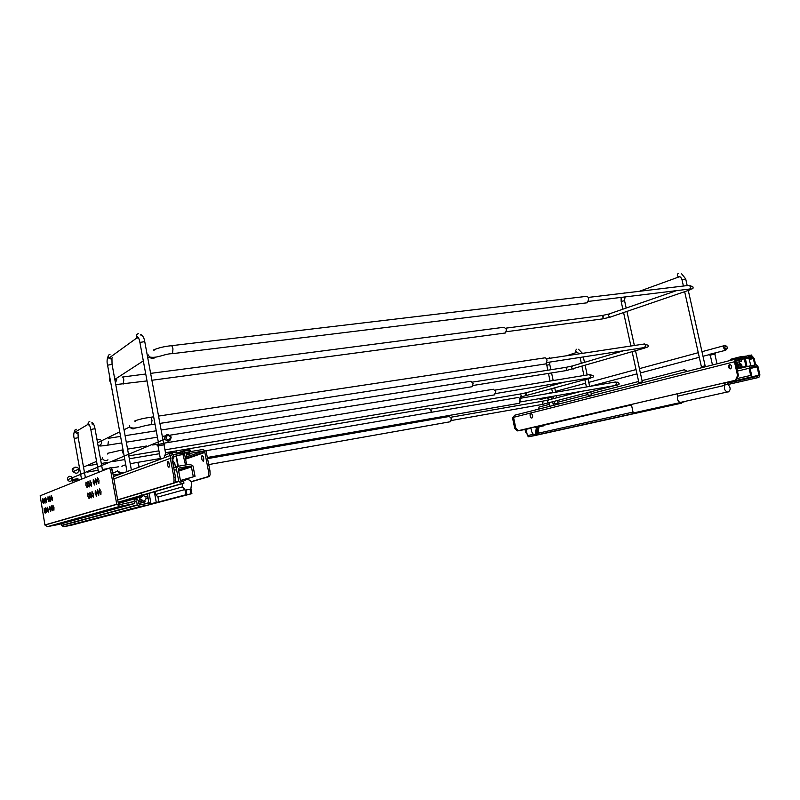 <?xml version="1.0" encoding="UTF-8"?>
<svg xmlns="http://www.w3.org/2000/svg" width="800" height="800" viewBox="0 0 800 800"><rect width="100%" height="100%" fill="white"/><g stroke="black" fill="none" stroke-linecap="round" stroke-linejoin="round"><path stroke-width="1.2" d="M729.56 364.53L729.3 364.62C727.83 366.71 728.24 368.13 730.53 368.86L730.79 368.76C732.26 366.66 731.85 365.25 729.56 364.53M730.86 368.73C729 367.6 728.75 366.19 730.09 364.51M748.61 355.33L745.15 356.6L748.64 355.32L748.71 356.93L752.36 356.33L754.17 358.39L755.65 364.91M751.97 356.33L752.23 357.5L751.65 357.62L751.39 356.45L748.68 357.14L749.02 358.64M752.43 357.5L748.96 358.37L752.43 357.5L753.34 358.53L754.81 365.05M518.22 430.7L515.78 428.05L513.54 417.33L734.45 361.76L735.62 359.1L742.99 357.85L743.36 359.02L735.89 360.29L735.3 361.62L738.42 375.46L736.31 380.11L518.22 430.7L735.45 380.27L737.57 375.61L738.42 375.46M734.45 361.76L737.57 375.61M748.95 358.3L751.65 357.62M750.5 364.36L749.81 361.71M743.24 359.06L735.27 361.06M756.57 375.74L755.13 376.67L727.84 382.98M755.13 376.67L754.29 376.82L755.69 375.94M754.29 376.82L727.84 382.94M525.09 429.53L517.16 430.91L514.71 428.3L515.25 428.18L513 417.46L514.66 415.22L735.43 359.15M515.25 428.18L517.7 430.78L525.41 429.44M514.71 428.3L512.47 417.6L513 417.46M532.62 415.57C532.74 417.74 532.13 418.46 530.78 417.74L529.97 414.92C530.8 413.13 531.68 413.34 532.62 415.57M539.62 426.77L538.88 427L538.15 433.66L535.02 434.38M536.08 426.59L537.14 427.11L542.2 426.15L536.67 427.22M543.41 425.9L542.2 426.15M539.02 426.94L537.85 427.17L539.1 426.87M537.85 427.17L536.85 433.95M538.11 427.06L537.37 427.28L536.65 433.95L533.52 434.67L531.74 431.87L530.89 427.79M538.59 426.82L535.57 427.54L534.48 426.96M541.84 426.21L540.68 426.44M537.51 427.22L536.34 427.45L537.59 427.15M536.34 427.45L535.49 434.18L533.52 434.67M530.92 427.94L527.13 428.82L530.93 427.99M533.69 435.81L528.49 436.76L527.43 435.62L526.11 429.33L530.97 428.2M682.23 402.28L681.39 403.2L675.09 403.86M686.96 371.46L684.29 369.77L642.05 380.61M684.44 369.75L686.88 371.08M638.64 381.48L591.22 393.65M588.02 394.47L557.79 402.22M554.74 403.01L552.99 403.46M549.31 404.4L539.08 407.03L538.59 408.74M544.2 424.91L631.43 404.69M738.25 378.28L751.63 375.21L750.02 368.11L750.41 367.22L756.35 366.17L757.09 366.86L758.98 375.18L757.59 376.25L757.9 377.59L758.9 377.41L759.93 375.01L758.04 366.69L756.43 364.83L750.11 365.88L749.07 368.28L750.67 375.38M525.63 432.12L526.96 433.4M525.33 429.08L525.96 432.09M745.91 366.6L742.24 367.26L745.89 366.52L744.49 359.26M747.95 357.12L748.88 358.08L750.86 365.75M746.99 366.64L745.44 358.66L744.51 357.69M745.97 366.89L744.2 357.77M738.22 378.34L751.63 375.21M727.88 383.12L757.59 376.25M728.17 384.42L757.9 377.59M681.18 402.41L679.58 402.21C677.45 400.61 676.9 398.58 677.94 396.12L724.88 385.35L724.33 382.9M727.65 382.12L728.24 384.73C730.8 387.8 730.76 390.22 728.12 392.01L727.31 392C724.61 390.67 723.8 388.45 724.88 385.35M724.88 382.77L725.34 384.8L727.58 384.38L727.1 382.25M677.43 393.78L677.94 396.12M679.58 402.21L679.69 402.7L684.12 401.59M679.69 402.7L633.24 413L684.18 401.85M633.24 413L631.38 404.47M745.22 357.56L745.34 356.16M743.36 359.02L743.09 357.85L745.2 357.51L743.14 358.04M740.54 359.74L739.33 360.35L740.55 361.48L735.55 362.73M739.33 360.35L735.27 361.37M740.55 361.48L741.44 361.13L741.1 359.6M749.37 359.97L750.31 358.47L749.04 358.69M741.09 367.63L745.95 366.78L737.84 368.34L741.09 367.63L740.48 364.9L738.79 365.19L739.68 363.22L741.62 364.52L742.24 367.26M744.13 358.7L743.32 358.84M739.41 367.93L738.79 365.19M740.72 363.4L740.48 364.9M748.71 356.93L746.4 357.52M745.15 356.6L745.36 357.53M207.6 476.87L209.42 476.42L210.12 474.66L209.95 470.74L208.43 471.02L208.6 474.94L207.91 476.69L191.18 481.65M173.17 483.17L175.02 482.71L175.65 480.94L175.44 476.96L173.87 477.25L174.08 481.22L173.17 483.17L117.68 499.83M202.15 455.47C203.68 456.7 204.09 458.6 203.39 461.18L203.24 461.27C201.72 460.03 201.31 458.13 202 455.56L202.15 455.47M167.79 461.4C169.23 462.66 169.65 464.6 169.02 467.2L168.88 467.29C167.43 466.01 167.02 464.08 167.65 461.48L167.79 461.4M209.95 470.74L206.08 451.14L202.81 449.5L189.51 451.76L188.81 451.91L189.11 453.51L203.11 451.09L204.75 451.92L208.43 471.02M172.9 454.57L173.56 456.16L172.9 454.57C171.04 455.09 170.19 456.35 170.36 458.34L173.87 477.25M172.68 456.38L171.93 458.07L175.44 476.96M184.39 453.32L188.81 451.91L184.95 452.56L184.37 450.49L183.96 451.11L189.03 450.22L189.32 451.79M172.41 456.58L173.56 456.16L173.26 454.55L177.52 453.86L176.87 452.27L177.17 453.88M168.83 462.52L169.4 465.89M203.13 456.3L203.78 460.17M189.11 453.51L187.54 454.08M174.73 482.88L117.71 499.98M209.12 476.59L191.27 481.78M74.97 523.06L73.56 522.41M44.17 510.9L44.2 508.29L45.23 510.54L45.19 513.16L44.17 510.9M47.22 509.83L47.26 507.19L48.31 509.46L48.27 512.1L47.22 509.83M44.03 500.94L44.07 498.3L45.1 500.54L45.06 503.18L44.03 500.94M42.51 501.51L42.55 498.88L43.57 501.11L43.54 503.74L42.51 501.51M45.56 500.36L45.6 497.71L46.64 499.96L46.6 502.62L45.56 500.36M45.69 510.39L45.73 507.76L46.76 510.02L46.73 512.65L45.69 510.39M51.14 498.27L51.18 495.55L52.26 497.84L52.21 500.56L51.14 498.27M47.97 499.46L48.01 496.77L49.07 499.04L49.03 501.73L47.97 499.46M49.54 498.86L49.59 496.17L50.66 498.45L50.61 501.15L49.54 498.86M52.84 507.92L52.88 505.22L53.97 507.53L53.92 510.23L52.84 507.92M49.66 509.04L49.7 506.37L50.76 508.66L50.72 511.33L49.66 509.04M51.24 508.5L51.29 505.82L52.36 508.12L52.32 510.8L51.24 508.5M89.95 483.67L90.06 480.56L91.4 483.12L91.28 486.22L89.95 483.67M85.86 485.2L85.97 482.14L87.28 484.67L87.17 487.73L85.86 485.2M87.89 484.44L88 481.36L89.33 483.9L89.22 486.98L87.89 484.44M91.91 494.63L92.02 491.55L93.37 494.13L93.26 497.21L91.91 494.63M87.8 496.07L87.91 493.03L89.23 495.58L89.12 498.62L87.8 496.07M89.85 495.37L89.95 492.31L91.29 494.88L91.18 497.94L89.85 495.37M97.47 480.83L97.6 477.66L98.99 480.26L98.86 483.44L97.47 480.83M93.19 482.44L93.32 479.31L94.68 481.89L94.56 485.02L93.19 482.44M95.32 481.64L95.44 478.49L96.82 481.08L96.7 484.24L95.32 481.64M99.48 492.05L99.61 488.9L101.02 491.53L100.89 494.69L99.48 492.05M95.19 493.56L95.3 490.44L96.68 493.05L96.56 496.16L95.19 493.56M97.32 492.83L97.45 489.7L98.84 492.32L98.72 495.45L97.32 492.83M44.9 524.94L116.76 504.21L119.87 506.36L133.87 503.72L58.93 524.43L47.43 526.64L44.93 525.07L40.15 495.77L109.49 467.98L110.58 470.16L112.24 469.88L111.14 467.7L109.57 467.97M149.07 504.85L71.42 525.22L63.74 526.71L61.77 525.59L137.34 505.2L139.75 506.63L149.07 504.85L150.76 502.32L149.1 493.34M61.42 523.74L61.77 525.59M147.53 493.8L148.76 503.2L139.45 504.97L138.08 500.36C136.05 498.24 134.67 498.62 133.96 501.49L119.57 504.7L118.43 503.97L112.24 469.88M116.76 504.21L110.58 470.16M133.87 503.72L135.59 501.18L136.53 500.93L137.34 505.2M177.28 453.95L182.72 453.43L185.54 464.99L186.69 464.78L185.52 464.89M178.32 466.31L176.03 454.16M178.45 469.92L190.22 466.05L179.18 468L178.33 469.27L180.51 480.93L181.72 481.65L183.6 481.31L183.94 483.15L182.06 483.5L178.8 481.53L176.55 469.59C176.39 467.78 177.15 466.64 178.83 466.16L189.88 464.22L193 465.96L195.03 476.32L180.42 480.51M180.46 480.7L195.03 476.32M190.22 466.05L191.45 466.95L178.67 471.11M193.27 476.64L191.45 466.95M177.74 466.53L175.96 454.18M174.2 456.86L176.24 456.1M118.14 502.4L183.94 483.15M143.81 494.89L144.05 496.07L145.66 496.98L147.08 496.72L147.4 498.46L145.98 498.72L144.82 500.44L145.09 501.9L143.31 502.23L142.97 500.52L141.35 499.59L139.92 499.86L139.6 498.12L141.03 497.85L142.06 495.4M145.32 499.04L147.4 498.46M138.71 503.64L145.09 501.9M138.68 503.5L143.31 502.23M142.03 495.23L141.59 492.82M183.2 481.38L186.17 479.61C188.64 479.32 190.49 480.3 191.72 482.55L190.93 488.43L191.9 493.64L190.9 493.82L190.04 489.22L186.03 489.97L186.89 494.59L185.88 494.78L184.91 489.55L182.45 486.87L182.13 483.68M186.09 490.3L186.83 490.1M190.9 493.82L163.56 500.73M149.4 504.75L191.9 493.64M163.61 500.99L186.89 494.59M185.88 494.78L158.85 501.9L157.95 497.01L184.91 489.55M157.95 497.01L155.64 494.5L155.34 491.52M154.33 491.81L156.27 502.39L150.43 503.93M158.85 501.9L156.27 502.39M130.56 509.05L130.39 508.11M166.05 457.12L172.45 454.69M182.04 451.3L179.08 452.49L179.17 453.63M182.04 453.14L182.21 451.24L182.29 453.09M182.05 451.81L183.96 451.11L184.26 452.72L184.95 452.56M172.12 459.08L173.45 458.58L173.03 456.35M185.07 456.92L188.64 456.25L190 454.21L187.64 454.61L187.24 452.48M188.64 456.25L185.17 457.47M173.65 467.3L176.11 467.08M175.6 467.25L173.69 467.54M177.71 466.36L175.4 466.76L177.7 466.26M184.26 452.72L182.92 453.2L183.08 454.28M173.34 454.96L175.99 454.39M172.63 461.85L173.01 461.09L174.7 463.01L175.4 466.76M186.69 464.78L184.38 453.22L182.92 453.2M176.33 454.3L177.49 453.91M186.89 456.27L186.21 452.65M590.98 395.63L591.5 394.83L588.34 395.51M589.38 395.99L590.97 395.63L589.38 395.99M557.56 404.13L555.74 404.49L558.06 403.36L555.03 404.01M688.28 290.45L705.14 365.85L701.51 366.65M702.6 367.2L704.53 366.76L702.6 367.2M642.33 381.88L638.99 382.59M640.06 383.1L641.8 382.71L640.06 383.1M710.27 355.11L714.85 354.12M726.98 346.68L725.34 345.36C724.05 345.43 723.51 346.35 723.73 348.11L725.67 350.28L709.52 354.33M547.98 398.1L552.13 397.19L547.97 398.05M549.31 396.92L547.37 397.44M550.91 396.78L551.48 396.64M710.25 355.05L714.83 354.06L717.02 363.83M724.86 347.86C725.19 345.56 726.01 345.43 727.32 347.46C726.99 349.77 726.17 349.9 724.86 347.86M541.12 399.34L538.92 398.72M725.67 350.28L727.37 348.06M550.4 396.73L551.61 396.55M714.05 353.37L714.96 353.13M552.12 397.15L552.01 396.45M715.37 353.88L715.27 353.05M127.9 471.27L127.11 471.56M158.01 445.92L164.02 444.79M164.7 444.42L164.51 443.42L163.22 443.38L157.06 444.81M72.65 480.63L77.52 479.72M72.04 480.61L71.89 479.78M157.99 445.81L164 444.69L165.84 454.61M72.64 480.56L77.51 479.65L77.7 480.72M165.98 438.11C166.93 434.92 168.42 434.68 170.46 437.38C169.52 440.57 168.03 440.81 165.98 438.11M171.14 437.36L170.86 436.49C167.62 433.51 165.55 434.14 164.64 438.41L164.87 439.16C168.1 442.27 170.19 441.67 171.14 437.36M71.99 480.35C70.3 481.77 68.82 481.57 67.56 479.76L67.39 479.19C67.93 476.17 69.48 475.52 72.06 477.23M72.53 478.31L72.44 479.54M71.9 479.7L77.93 478.65L78.08 479.49M72.63 480.51L73 482.6M207.66 458.59L449.34 416.46L451.46 418.67L450.28 421.75M518.62 403.39L519.25 403.28L520.14 399.96C519.6 398.06 518.75 397.26 517.6 397.59L205.82 450.74M165.49 452.7L429.09 408.36L431.09 410.51L431.1 412.34M494.34 394.89L495.77 391.55L493.4 389.25L163.58 443.23M161.14 430.02L470.95 381.27L473.17 383.49L471.82 386.76M545.26 363.98L546.01 363.86L547.03 360.31C546.46 358.37 545.57 357.57 544.34 357.93L158.55 416.08M150.63 373.37L504.13 327.24L506.52 329.47L505.54 332.96L504.87 333.05M586.52 302.88L587.47 302.77L588.72 298.83C588.13 296.83 587.16 296.04 585.81 296.44L171.48 345.7M735.61 362.96L736.57 362.72M749.92 359.38L753.34 358.53M736.31 380.11L735.45 380.27M518.39 430.77L517.85 430.89M540.18 426.54L537.09 427.25M543.74 424.81L543.2 425.96M544.21 424.7L543.3 425.93L538.75 426.79L539.19 425.86M537.35 430.57L538.51 430.34M538.66 426.82L535.34 427.53M542.23 425.16L541.69 426.25M537.14 427.11L537.67 426.22M535.85 430.85L537.01 430.62M535.35 434.24L536.51 434.01M544.21 424.86L631.42 404.63M544.15 425.15L631.48 404.93M633.04 412.08L538.51 433.15M532.88 434.41L527.43 435.62M528.8 436.75L676.09 404.21M681.39 403.2L533.65 435.82M737.44 371.08L749.07 368.28M744.66 357.65L747.67 357.14M748.88 358.08L745.44 358.66M750.01 367.7L756.35 366.17M750.12 368.53L757.09 366.86M727.72 382.43L758.98 375.18M728.18 384.46L758.9 377.41M749.97 365.91L736.98 369.07M730.77 359.23L742.04 356.43L744.82 356.34L745.09 357.52M742.69 357.9L742.43 356.75L740.1 357.25L740.34 358.3M730.76 360.34L730.16 359.83M751.84 355.19L751.66 356.39M742.08 356.43L744.93 356.33M749.29 356.81L749.03 355.63L751.4 355.23L748.68 355.31M735.57 362.79L741.34 361.35M739.37 361.84L739.68 363.22M737.59 362.29L738.89 368.05M740.26 356.81L730.8 359.23L730.3 360.45M740.46 364.01L741.3 367.75M189.8 453.36L189.51 451.76M113.46 476.62L171.83 454.97M204.93 452.42L185.67 459.14M170.36 458.34L113.88 478.9M188.67 456.19L203.11 451.09M142.73 504.35L149.15 502.63M139.75 506.63L63.74 526.71M61.7 525.34L137.26 504.89M136.54 501L135.6 501.27M128.61 503L133.96 501.49M119.87 506.36L47.43 526.64M176.78 455.59L183.13 454.51M173.75 467.88L178.04 466.43M174.22 470.36L176.55 469.59M175.4 482.08L178.68 481.09M118.11 502.23L182.06 483.5M118.3 503.24L142.21 496.31M138.42 502.06L143.04 500.78M138.13 500.5L141.35 499.59M118.27 503.08L142.19 496.13M169.9 453.07L164.34 455.63L170.09 453L176.87 452.27L172.19 452.54M172.73 454.61L172.43 453.02L170.76 453.35L169.66 453.63L169.96 455.24M190.68 451.56L190.41 450.12L188.75 449.75L184.4 450.49M172.16 459.28L173.24 458.89M187.2 456.49L185.12 457.23M172.64 459.11L173.01 461.09M174.75 463.26L172.95 463.57M177.4 453.18L181.8 451.86M184.2 450.55L182.47 451.19M189.77 449.68L188.78 449.75M177.36 452.99L179.02 452.7L177.36 453M177.52 453.84L176.62 451.8M164.64 457.23L164.36 455.71M550.88 369.73L549.79 364.59L546.71 365.24M577.79 352.26L577.15 352.46C575.44 351.46 575.27 350.39 576.66 349.23M548.96 358.43L549.81 357.71M626.18 308.05L624.57 300.67L621.16 301.44M679.67 276.73L678.93 277.06C676.99 275.95 676.76 274.74 678.23 273.43M682.02 279.82L685.71 278.96L687.19 285.58M624.3 293.1L624.85 292.86M542.14 404.46L542.95 402.65L541.58 401.38L450.9 417.24M549.42 402.86L548.72 403.04L547.43 401.69L548.64 399.91L580.87 391.45M617.05 385.19L615.56 385.45L616.56 383.44L614.93 382.09L519.51 398.42M520.47 397.06L521.25 395.28L519.96 394.05L430.57 409.13M527.56 395.48L525.59 394.35L526.75 392.62L564.08 382.18M591.53 377.63L589.95 377.9M495.19 390.08L589.28 374.62L590.81 375.93L589.83 377.9M565.93 370.63L566.86 368.71L565.42 367.44L472.63 382.09M573.59 368.9L572.91 369.1L571.52 367.69L572.68 365.87L623.57 350.75M645.23 347.35L645.08 347.96L644.26 347.58M546.42 358.81L644.04 344.03L645.75 345.39L644.56 347.53M602.27 318.94L603.38 316.85L601.85 315.57L506.01 328.14M610.52 317.01L609.88 317.23L608.34 315.71L609.43 313.84L676.51 290.65M588.16 297.43L688.9 285.38L690.75 286.73L689.91 289.01L690.55 289.57L689.77 289.94L688.54 289.18M692.92 287.04C693.58 288.53 692.57 289.19 689.91 289.01L689.29 289.09M84.4 472.06L78.23 437.74L74.21 438.45M78.17 432.54L76.94 433.22L74.84 432.25C74.23 430.76 74.7 429.76 76.23 429.26M94.99 428.62C94.38 425.23 93.36 423.18 91.92 422.49L92.2 424.23M90.79 429.45L95.01 428.71L101.55 464.87M89.72 425.65L88.35 424.66C87.71 423.1 88.19 422.06 89.78 421.54M128.38 453.61L112.07 364.43L107.58 365.17M112.49 357.66L110.81 358.87L108.84 358.19C107.63 356.37 108.01 355.11 109.99 354.39M140.49 334.47L141.03 335.3M139.9 342.43L144.75 341.62L162.83 439.17M138.79 338.51L137.12 337.75C135.81 335.78 136.22 334.41 138.33 333.65M138.99 467.16L138.81 465.58C138.29 463.24 137.69 462.2 137 462.48L130.23 463.74M123.1 472.46C120.9 473.8 119.07 473.38 117.61 471.21L117.3 470.27M79.07 469.63C78.21 473.58 76.2 474.25 73.06 471.63L72.74 470.7C73.34 467.04 75.24 466.21 78.42 468.21M122.94 453.12C122.46 450.9 121.9 449.91 121.27 450.16L107.43 453.34L107.72 454.06M107.96 459.81C105.87 461.12 104.09 460.76 102.62 458.73L102.27 457.71M96.88 439.06L100.64 439.88M151.24 424.74L152.01 420.48C151.47 418.07 150.84 417.03 150.09 417.35C143.8 418.22 138.72 419.4 134.84 420.92L135.1 421.72M108.39 441.41L107.87 445.15M135.64 427.87C133.44 429.43 131.49 429.11 129.78 426.91L129.32 425.67M101.59 441.7C101.69 444.13 100.52 445.45 98.07 445.64M122.13 377.09C122.78 376.8 123.34 377.76 123.82 379.95L123.13 384.11M110.76 382.61L109.54 380.46L109.94 378.09M114.3 376.62L114.93 376.92M171.93 353.73L172.53 353.66L172.97 348.91C172.4 346.42 171.7 345.37 170.87 345.77C164.24 346.46 158.52 347.83 153.72 349.89L154.06 350.74M155.46 357.17C153.5 358.97 151.46 358.9 149.36 356.97L148.39 354.96M116.74 379.51L115.45 382.9M115.52 378.95L115.75 379.64M730.01 364.5L729.3 364.62M755.64 376.49L754.81 376.64M736.82 379.93L735.97 380.09M517.16 430.91L517.7 430.78M529.97 414.92L530.78 417.74M538.88 427L537.72 427.22M538.15 433.66L536.99 433.89M536.86 427.12L534.29 427M537.23 427.08L541.79 426.22L542.7 425.05M537.37 427.28L536.21 427.51M536.65 433.95L535.49 434.18M675.75 404.21L528.49 436.76M526.97 433.45L525.64 432.15L525.01 429.16M756.5 366.17L750.01 367.74M680.27 402.44L727.31 392M740.06 363.19L739.49 363.29M751.78 355.18L751.23 354.96M736.53 362.55L737.84 368.34M209.42 476.42L207.91 476.69M175.02 482.71L173.45 483M204.75 451.92L185.4 458.7M136.53 500.93L135.59 501.19M44.93 525.07L116.8 504.37M178.63 470.86L191.38 466.7M173.62 483.09L178.8 481.53M118.35 503.51L142.2 496.61M138.37 501.8L142.97 500.52M155.64 494.5L182.45 486.87M186.91 456.34L185.08 456.99M164.62 457.23L164.5 455.15M549.78 364.54L549.8 362.08M578.49 349.27L582.48 353.35M579.16 353.86L577.18 352.26L566.53 355.77M588.24 395.49L587.7 392.96M586.41 386.97L584.85 379.69M583.95 375.5L582 366.44M581.33 363.3L580.07 357.43M589.07 396.01L588.29 395.48M546.5 363.46L547.77 370.22M548.45 373.42L550.07 381.06M550.78 384.39L551.08 385.81M551.72 388.82L552.56 392.76M553.3 396.23L553.79 398.56M554.43 401.56L554.95 403.99M555.74 404.49L554.99 403.98M551.56 372.93L553.19 380.55M553.89 383.87L554.12 384.96M554.76 387.98L555.67 392.23M556.4 395.69L556.84 397.76M557.48 400.77L558.03 403.35M591.47 394.82L590.89 392.14M589.66 386.41L588.03 378.81M587.2 374.96L585.17 365.51M584.49 362.36L583.32 356.93M549.43 357.85L548.3 358.53M624.55 300.59L625.06 296.92M681.43 273.59L685.69 278.86M702.34 367.21L701.44 366.6M626.92 311.41L634.37 345.5M635.52 350.76L642.32 381.85M639.77 383.12L638.93 382.55M641.8 382.71L642.36 381.86M621.12 297.4L621.14 301.36L622.85 309.2M623.58 312.55L630.89 346.02M632.14 351.75L638.88 382.57M704.54 366.75L705.14 365.85M701.37 366.62L684.66 291.69M683.4 286.03L682 279.72C681.08 277.31 680.09 276.36 679.04 276.89L639.33 291.31M709.69 355.11L709.5 354.26M547.51 398.11L547.36 397.4M553.4 405.38L552.69 402.01M552.05 399.02L551.68 397.28M724.37 345.62L701.94 351.7M698.26 352.69L639.43 368.64M636.03 369.56L588.79 382.37M585.61 383.23L555.49 391.39M552.44 392.22L546.79 393.75M709.57 354.56L702.97 356.31M699.29 357.29L640.38 372.95M636.97 373.86L589.89 386.37M551.95 396.46L550.76 396.77M547.42 397.66L540.23 399.57M549.72 406.32L549.02 403.03M548.36 399.92L547.96 398.02M712.47 364.98L710.24 355M451.48 420.48L542.45 404.4L616.22 385.18M618.84 383.26C619.78 384.15 618.81 384.86 615.94 385.38L520.13 401.97M618.79 383.13C618.78 382.39 617.89 382.08 616.13 382.2M615.99 382.34L615.37 382.02M541.88 401.32L548.01 400.05M520.76 397.01L590.54 378.12L590.53 377.58M593.14 375.8C593.89 377.02 592.91 377.7 590.21 377.83L495.76 393.53M593.09 375.65L590.48 374.8M590.33 374.94L590.75 374.57L589.68 374.56M520.24 394L526.15 392.76M473.17 385.46L566.29 370.57L645.08 347.96M647.99 345.39C648.71 346.74 647.73 347.43 645.05 347.46L546.98 362.51M647.9 345.17L645.22 344.34M645.17 344.29L644.56 343.96M565.77 367.38L572.07 366.03M506.46 331.7L602.71 318.88L609.88 317.23L689.77 289.94M588.59 301.37L689.91 289.01M692.75 286.64L690.37 285.87M690.18 285.66L689.58 285.32M602.27 315.51L608.84 314.03M78.22 437.66L77.98 432.65M78.1 432.58L76.87 433.27L74.84 432.25L88.36 424.15C89.25 424.16 90.05 425.9 90.78 429.37L97.5 466.57M98.54 472.37L97.61 467.22M75.22 429.72C73.67 432.57 73.33 435.46 74.2 438.37L80.53 473.68M80.64 474.3L81.52 479.19M84.62 473.28L85.4 477.63M102.61 470.74L101.78 466.16M88.82 424.23L88.3 424.52M112.04 364.27L111.94 358.05M140.41 334.37C142.64 335.3 144.07 337.64 144.71 341.4M137.26 336.5L136.74 336.88M163.6 443.33L163.11 440.69M128.64 455.01L131.37 469.98M108.76 354.96C107.03 358.17 106.63 361.52 107.55 365.01L124.05 455.43M124.18 456.13L126.99 471.51M158.73 444.2L158.3 441.9M158.16 441.12L139.86 342.21C139.19 338.61 138.19 336.73 136.85 336.58L137.12 337.75L108.84 358.19L110.75 358.91M157.25 445.82L157.04 444.67M164.87 439.16L67.56 479.76M160.47 459.19L157.97 445.7M122.83 465.75L125.75 464.74M208.78 464.56L450.74 421.67M126.58 471.76C123.59 473.11 120.6 472.92 117.61 471.21L112.81 473.04M519.25 403.28L207.45 457.47M203.7 458.13L203.19 458.21M160.34 458.5L137.39 462.41M113.18 475.07L121.63 473.59M77.38 467.36C72.95 467.68 71.37 468.81 72.64 470.75L73.06 471.63L79.65 468.76M87.53 472.08L98.16 470.26M102.39 469.53L108.03 468.57M111.58 467.96L118.68 466.75M121.81 466.21L122.75 466.05M102.62 458.73L100.6 459.61M96.56 461.38L83.51 467.07M494.92 394.8L164.96 449.85M158.93 450.85L128.8 455.88M158.7 444.03L152.71 445.01M146.45 446.03L127.56 449.13M123.04 449.87L121.62 450.1M88.09 465.72L97.07 464.21M101.3 463.49L107.18 462.5M112.89 461.54L124.81 459.54M129.33 458.78L159.46 453.71M100.11 439.44L96.98 439.6M100.04 445.15L99.52 445.61C98.87 446.25 101.76 446.07 108.19 445.09L121.77 442.92M126.29 442.19L157.43 437.19M162.32 436.41L165.11 435.96M169.83 435.21L472.36 386.68M155.02 424.16L151.7 424.67C142.89 425.1 134.42 430.34 129.78 426.91L124.02 429.75M119.75 431.84L97.55 442.76M546.01 363.86L159.91 423.41M153.66 416.82L150.56 417.28M108.55 438.3L120.58 436.4M125.1 435.69L156.25 430.79M109.9 377.9L109.39 380.56L110.67 382.1M115.76 384.62L147.02 380.92M151.91 380.26L505.54 332.96M587.47 302.77L172.53 353.66C164.1 353.65 157.56 358.69 149.36 356.97L147.78 357.99M143.32 360.9L114.81 379.41M115.45 378.99L115.64 379.72M122.54 377.03L145.74 374"/></g></svg>
